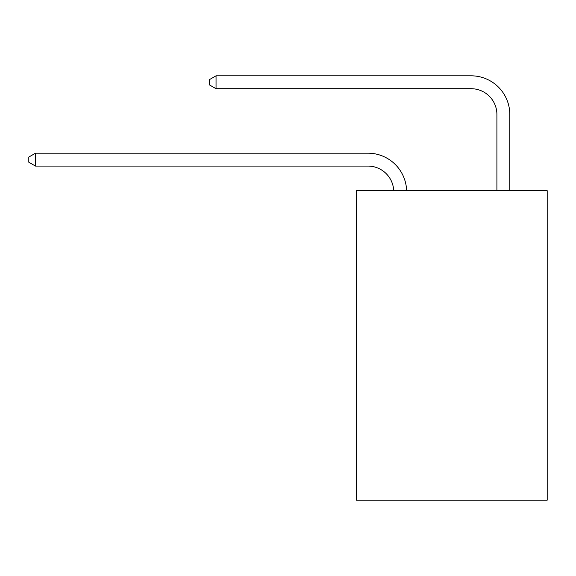 <?xml version="1.0" encoding="UTF-8"?>
<svg xmlns="http://www.w3.org/2000/svg" width="576" height="576" viewBox="0 0 576 576"><rect width="100%" height="100%" fill="white"/><g stroke="black" fill="none" stroke-linecap="round" stroke-linejoin="round"><path stroke-width="0.86" d="M547.2 190.692L547.2 500.184L356.35 500.184L356.35 190.692L547.2 190.692M367.949 166.082A25.79 25.79 178.8 0 1 393.718 190.692A25.79 25.79 0 0 0 367.949 166.082L35.503 166.082L28.8 162.216L28.8 157.061L35.503 153.187L367.949 153.187A38.686 38.686 -1.2 0 1 406.62 190.692M496.908 190.692L496.908 114.502A25.79 25.79 0 0 0 471.118 88.711L216.043 88.711L209.34 84.845L209.34 79.682L216.043 75.816L471.118 75.816A38.686 38.686 0 0 1 509.803 114.502L509.803 190.692M496.908 114.502A25.79 25.79 0 0 0 471.118 88.711A25.79 25.79 0 0 1 496.908 114.502A25.79 25.79 0 0 0 471.118 88.711A25.79 25.79 0 0 1 496.908 114.502A25.79 25.79 0 0 0 471.118 88.711A25.79 25.79 0 0 1 496.908 114.502A25.79 25.79 0 0 0 471.118 88.711A25.79 25.79 0 0 1 496.908 114.502A25.79 25.79 0 0 0 471.118 88.711A25.79 25.79 0 0 1 496.908 114.502A25.79 25.79 0 0 0 471.118 88.711A25.79 25.79 0 0 1 496.908 114.502A25.79 25.79 0 0 0 471.118 88.711A25.79 25.79 0 0 1 496.908 114.502A25.79 25.79 0 0 0 471.118 88.711A25.79 25.79 0 0 1 496.908 114.502A25.79 25.79 0 0 0 471.118 88.711A25.79 25.79 0 0 1 496.908 114.502A25.79 25.79 0 0 0 471.118 88.711A25.79 25.79 0 0 1 496.908 114.502A25.79 25.79 0 0 0 471.118 88.711A25.79 25.79 0 0 1 496.908 114.502A25.79 25.79 0 0 0 471.118 88.711A25.79 25.79 0 0 1 496.908 114.502A25.79 25.79 0 0 0 471.118 88.711M216.043 88.711L216.043 75.816L471.118 75.816M35.503 166.082L35.503 153.187L367.949 153.187"/></g></svg>
